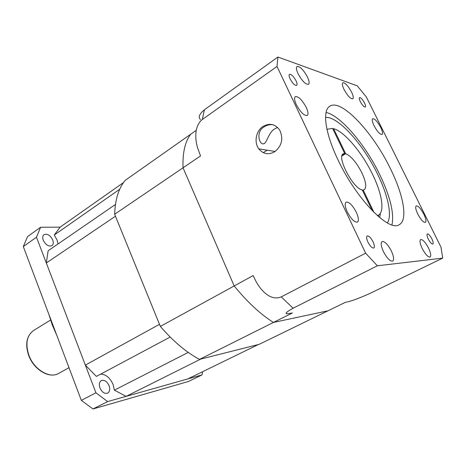 <?xml version="1.0" encoding="UTF-8"?>
<svg xmlns="http://www.w3.org/2000/svg" width="466" height="466" viewBox="0 0 466 466"><rect width="100%" height="100%" fill="white"/><g stroke="black" fill="none" stroke-linecap="round" stroke-linejoin="round"><path stroke-width="0.7" d="M115.457 204.463L48.132 250.766L46.326 262.987L115.463 216.212L159.494 324.313L85.354 365.111L46.326 262.987M119.739 189.219L54.26 235.021L57.033 239.914L58.023 243.963M188.247 352.407L114.38 390.159L113.133 384.596C110.081 377.792 105.916 374.309 100.644 374.146M54.26 235.021L60.12 227.14L123.537 182.55M126.135 396.362L200.718 359.094L258.321 344.543L187.868 378.899L126.135 396.362L114.38 390.159M170.177 337.046L96.386 376.412L85.354 365.111M43.262 240.246C42.371 237.666 42.622 235.796 44.025 234.643C47.346 233.466 50.252 235.26 52.74 240.019C53.648 242.617 53.392 244.499 51.965 245.658C48.662 246.823 45.761 245.017 43.262 240.246M99.969 387.992C98.815 384.438 99.264 381.957 101.326 380.553C104.378 379.633 106.947 381.334 109.038 385.656C110.215 389.221 109.755 391.714 107.658 393.129C104.617 394.032 102.054 392.32 99.969 387.992M56.823 335.421L52.256 324.895L48.843 314.259M95.938 392.809L81.334 400.37L92.99 408.967L107.634 401.593L95.938 392.809L36.476 237.229L23.3 246.584L27.546 236.606L40.6 227.245L60.12 227.14M36.476 237.229L40.6 227.245M107.634 401.593L202.005 374.897L188.404 381.497L92.99 408.967M202.623 371.699L202.005 374.897M81.334 400.37L23.3 246.584M431.883 238.877C430.054 235.476 428.539 233.815 427.339 233.897C426.664 234.52 426.978 236.245 428.283 239.058C430.124 242.471 431.638 244.137 432.832 244.05C433.514 243.421 433.199 241.691 431.883 238.877M373.056 241.819C370.849 237.672 368.897 235.709 367.196 235.93C366.229 236.745 366.468 238.796 367.924 242.081C370.138 246.246 372.095 248.215 373.784 247.999C374.763 247.161 374.524 245.104 373.056 241.819M296.044 80.81C293.551 76.296 291.372 74.135 289.502 74.339C288.821 74.974 289.025 76.494 290.12 78.894C292.625 83.431 294.809 85.598 296.667 85.389C297.355 84.748 297.145 83.222 296.044 80.81M364.546 103.003C362.531 99.357 360.87 97.563 359.554 97.615C359.036 98.116 359.292 99.456 360.329 101.64C362.35 105.299 364.016 107.104 365.321 107.046C365.839 106.539 365.583 105.194 364.546 103.003M374.012 212.455L363.171 190L362.49 190.39M363.171 190L364.255 189.703C366.794 187.408 365.996 181.763 361.861 172.764C356.49 162.418 351.084 156.058 345.65 153.687L333.574 128.668C344.357 131.459 362.047 152.528 372.468 174.202C382.033 193.582 384.992 211.849 378.264 215.28L377.408 215.647M326.066 112.469C340.803 115.644 365.297 144.699 379.691 174.505C390.275 196.57 394.358 213.376 391.935 224.921M338.135 160.129C325.052 133.101 322.14 110.564 329.771 106.242C341.211 98.239 372.876 132.274 390.298 168.436C403.521 194.905 408.228 220.197 399.181 224.734C389.028 232.272 356.327 199.017 338.135 160.129M277.555 127.434L274.73 128.849C269.103 131.977 267.135 141.466 264.577 143.353C259.533 146.877 254.989 131.429 264.414 126.735C266.995 125.016 269.843 124.358 272.96 124.76M274.69 151.753C281.808 145.957 283.526 138.827 279.856 130.352C275.365 124.02 269.744 122.715 262.999 126.443C255.956 130.888 253.842 142.439 258.822 148.887C263.243 154.13 268.533 155.091 274.69 151.753M325.559 117.415C338.135 116.174 363.346 144.547 377.588 174.214C387.933 195.207 392.372 215.525 387.374 222.946M332.916 129.082L333.574 128.668M379.697 217.61L380.407 213.172M428.499 248.029C425.376 242.215 422.767 239.384 420.664 239.547C419.447 240.642 419.965 243.636 422.213 248.529C425.359 254.384 427.974 257.226 430.066 257.057C431.295 255.933 430.77 252.922 428.499 248.029M423.844 214.226C420.775 208.552 418.241 205.78 416.243 205.902C415.183 206.881 415.689 209.595 417.769 214.045C420.856 219.754 423.396 222.538 425.382 222.41C426.448 221.408 425.936 218.676 423.844 214.226M380.745 127.48C377.483 121.544 374.792 118.626 372.678 118.719C371.781 119.57 372.229 121.882 374.012 125.663C377.297 131.633 379.994 134.569 382.091 134.464C382.994 133.596 382.545 131.266 380.745 127.48M351.545 92.041C348.055 85.727 345.149 82.628 342.813 82.744C341.928 83.595 342.335 85.837 344.048 89.478C347.566 95.833 350.479 98.943 352.785 98.815C353.688 97.947 353.275 95.687 351.545 92.041M307.426 76.972C303.424 69.725 299.953 66.236 297.023 66.498C295.968 67.494 296.329 69.923 298.094 73.785C302.137 81.084 305.609 84.591 308.509 84.311C309.581 83.297 309.22 80.851 307.426 76.972M306.22 107.361C302.096 99.835 298.456 96.258 295.304 96.631C294.075 97.755 294.419 100.44 296.329 104.687C300.494 112.265 304.135 115.865 307.251 115.475C308.504 114.327 308.16 111.624 306.22 107.361M356.286 212.199C352.477 205.081 349.092 201.72 346.133 202.116C344.578 203.444 344.957 206.712 347.263 211.931C351.102 219.096 354.492 222.48 357.428 222.084C359.006 220.721 358.628 217.424 356.286 212.199M391.347 250.97C387.828 244.359 384.753 241.207 382.12 241.522C380.582 242.827 381.019 246.188 383.436 251.599C386.978 258.257 390.054 261.426 392.669 261.117C394.23 259.772 393.787 256.387 391.347 250.97M327.05 129.676L327.79 129.117L332.608 128.441L344.706 153.518L343.244 153.844C336.295 156.535 353.35 189.004 362.263 189.918L372.305 210.737M344.706 153.518L342.271 154.986M442.7 258.129L377.349 265.795L365.629 253.178L277.008 66.463L277.928 57.033L357.241 85.826L366.352 96.998L440.999 247.178L442.7 258.129L369.462 293.662C357.894 298.793 349.873 301.683 345.382 302.323L327.977 310.81L273.443 322.437C260.453 314.259 247.37 302.096 234.194 285.955L253.125 275.581L255.741 280.928C260.616 290.184 270.507 301.42 281.243 296.871L293.085 308.224C285.279 312.628 283.98 314.393 289.205 313.507L292.357 312.983L199.5 359.403C186.219 352.273 173.166 341.275 160.356 326.416L114.659 214.238C115.16 199.419 118.696 188.107 125.267 180.313L196.262 130.317M277.928 57.033L204.411 109.76L202.32 119.488C194.252 125.902 194.934 138.979 197.625 147.972L200.531 155.935L183.039 167.807C182.497 152.761 185.054 141.565 190.716 134.22C185.054 141.565 182.497 152.761 183.039 167.807L234.194 285.955L160.356 326.416M277.008 66.463L202.32 119.488M365.629 253.178L281.243 296.871M377.349 265.795L293.085 308.224M378.363 216.48L378.742 214.983M200.479 119.482C197.934 117.397 199.244 114.153 204.411 109.76M341.968 155.906L345.65 153.687M199.5 359.403L259.288 344.292L327.977 310.81L273.443 322.437C260.453 314.259 247.37 302.096 234.194 285.955L183.039 167.807L114.659 214.238M69.003 367.686L58.71 373.412C49.728 379.039 33.785 369.491 28.776 354.935C25.234 343.588 26.83 335.444 33.581 330.51C26.655 335.718 24.983 343.914 28.566 355.104M58.71 373.412C49.18 379.114 33.593 369.491 28.589 355.168M50.555 320.055L33.581 330.51M327.79 129.117L327.033 129.595M263.307 152.662L267.135 150.186M378.264 215.28L377.477 215.706M275.161 151.438L258.822 148.887"/></g></svg>
